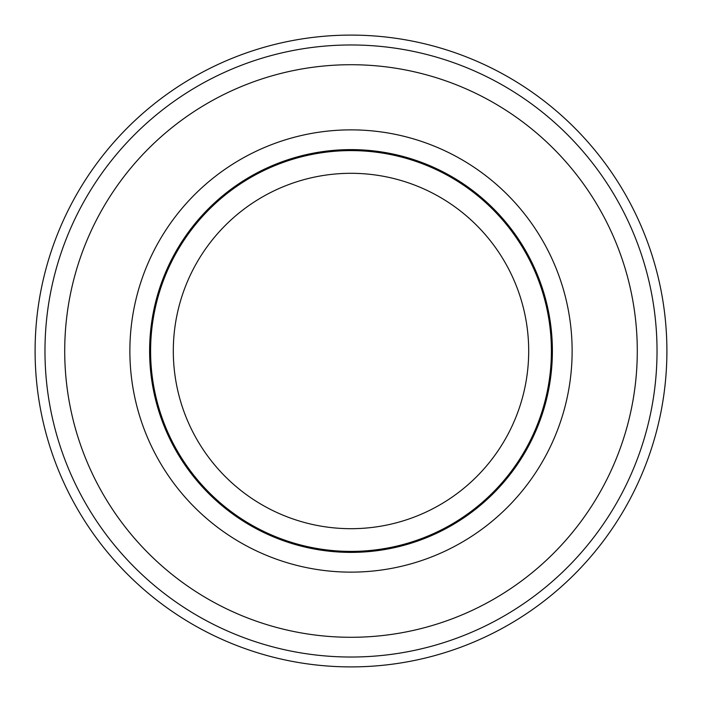 <?xml version="1.0" encoding="UTF-8"?>
<svg xmlns="http://www.w3.org/2000/svg" width="702" height="702" viewBox="0 0 702 702"><rect width="100%" height="100%" fill="white"/><g stroke="black" fill="none" stroke-linecap="round" stroke-linejoin="round"><path stroke-width="1.05" d="M351 572.13A221.13 221.13 0 0 1 129.87 351A221.13 221.13 0 0 1 351 129.87A221.13 221.13 0 0 1 572.13 351A221.13 221.13 0 0 1 351 572.13M351 552.386A201.386 201.386 0 0 1 149.614 351A201.386 201.386 0 0 1 351 149.614A201.386 201.386 0 0 1 552.386 351A201.386 201.386 0 0 1 351 552.386M351 64.716A286.284 286.284 0 0 1 637.284 351A286.284 286.284 0 0 1 351 637.284A286.284 286.284 0 0 1 64.716 351A286.284 286.284 0 0 1 351 64.716M351 44.972A306.028 306.028 0 0 1 657.028 351A306.028 306.028 0 0 1 351 657.028A306.028 306.028 0 0 1 44.972 351A306.028 306.028 0 0 1 351 44.972M351 173.306A177.694 177.694 0 0 0 173.306 351A177.694 177.694 0 0 0 351 528.694A177.694 177.694 0 0 0 528.694 351A177.694 177.694 0 0 0 351 173.306M150.597 351A200.403 200.403 0 0 1 351 150.597A200.403 200.403 0 0 1 551.403 351A200.403 200.403 0 0 1 351 551.403A200.403 200.403 0 0 1 150.597 351M351 35.1A315.9 315.9 0 0 1 666.9 351A315.9 315.9 0 0 1 351 666.9A315.9 315.9 0 0 1 35.1 351A315.9 315.9 0 0 1 351 35.1"/></g></svg>
